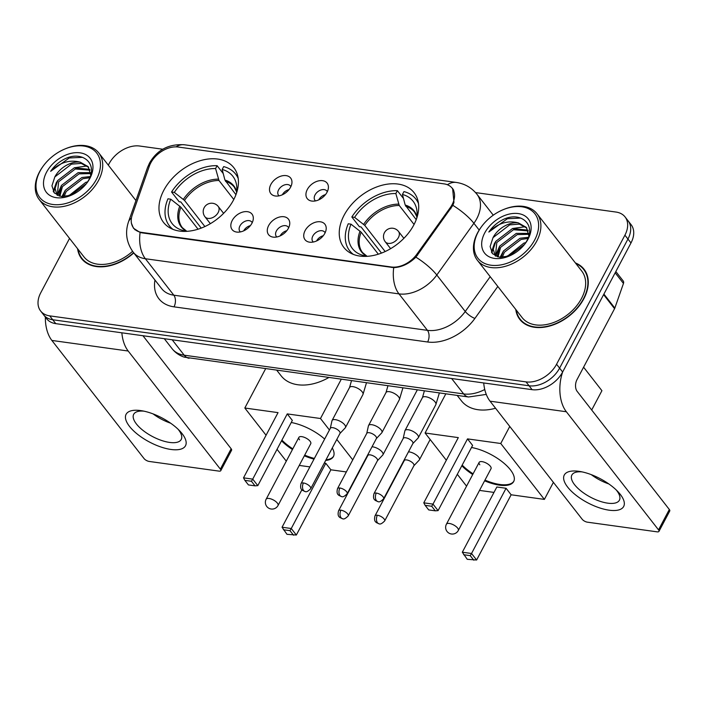 <?xml version="1.0" encoding="UTF-8"?>
<svg xmlns="http://www.w3.org/2000/svg" width="705" height="705" viewBox="0 0 705 705"><rect width="100%" height="100%" fill="white"/><g stroke="black" fill="none" stroke-linecap="round" stroke-linejoin="round"><path stroke-width="1.06" d="M344.102 215.237A44.538 30.262 -38 0 0 343.864 247.464A44.538 30.262 -38 0 0 378.717 254.064A44.538 30.262 -38 0 0 413.844 224.904A44.538 30.262 -38 0 0 414.082 192.668A44.538 30.262 -38 0 0 379.228 186.076A44.538 30.262 -38 0 0 344.102 215.237M163.833 190.244A44.538 30.262 -38 0 0 163.595 222.48A44.538 30.262 -38 0 0 198.449 229.072A44.538 30.262 -38 0 0 233.575 199.912A44.538 30.262 -38 0 0 233.813 167.684A44.538 30.262 -38 0 0 198.96 161.084A44.538 30.262 -38 0 0 163.833 190.244M251.941 223.238A12.602 8.566 142 0 1 236.739 232.077A12.602 8.566 142 0 1 232.201 220.506A12.602 8.566 142 0 1 245.402 211.615A12.602 8.566 142 0 1 253.262 219.176A12.602 8.566 142 0 1 251.941 223.238M252.214 222.701A7.561 5.138 -38 0 0 251.826 222.084A7.561 5.138 -38 0 0 245.904 220.965A7.561 5.138 -38 0 0 239.947 225.917A7.561 5.138 -38 0 0 239.903 231.39A7.561 5.138 -38 0 0 240.405 231.91M288.389 228.297A12.602 8.566 142 0 1 273.188 237.127A12.602 8.566 142 0 1 268.649 225.556A12.602 8.566 142 0 1 281.85 216.664A12.602 8.566 142 0 1 289.711 224.234A12.602 8.566 142 0 1 288.389 228.297M288.662 227.75A7.561 5.138 -38 0 0 288.274 227.133A7.561 5.138 -38 0 0 282.352 226.014A7.561 5.138 -38 0 0 276.395 230.967A7.561 5.138 -38 0 0 276.351 236.439A7.561 5.138 -38 0 0 276.853 236.968M324.838 233.346A12.602 8.566 142 0 1 309.636 242.176A12.602 8.566 142 0 1 305.098 230.614A12.602 8.566 142 0 1 318.299 221.722A12.602 8.566 142 0 1 326.159 229.284A12.602 8.566 142 0 1 324.838 233.346M325.111 232.8A7.561 5.138 -38 0 0 324.723 232.183A7.561 5.138 -38 0 0 318.801 231.064A7.561 5.138 -38 0 0 312.844 236.016A7.561 5.138 -38 0 0 312.8 241.489A7.561 5.138 -38 0 0 313.302 242.018M290.592 187.178A12.602 8.566 142 0 1 275.391 196.008A12.602 8.566 142 0 1 270.861 184.446A12.602 8.566 142 0 1 284.062 175.554A12.602 8.566 142 0 1 291.914 183.115A12.602 8.566 142 0 1 290.592 187.178M290.865 186.64A7.561 5.138 -38 0 0 290.478 186.023A7.561 5.138 -38 0 0 284.564 184.904A7.561 5.138 -38 0 0 278.598 189.856A7.561 5.138 -38 0 0 278.554 195.329A7.561 5.138 -38 0 0 279.065 195.849M327.041 192.236A12.602 8.566 142 0 1 311.839 201.066A12.602 8.566 142 0 1 307.31 189.495A12.602 8.566 142 0 1 320.511 180.603A12.602 8.566 142 0 1 328.363 188.165A12.602 8.566 142 0 1 327.041 192.236M327.314 191.69A7.561 5.138 -38 0 0 326.926 191.073A7.561 5.138 -38 0 0 321.013 189.953A7.561 5.138 -38 0 0 315.047 194.906A7.561 5.138 -38 0 0 315.003 200.379A7.561 5.138 -38 0 0 315.514 200.899M243.701 230.835A7.561 5.138 142 0 1 243.736 230.773A7.561 5.138 142 0 1 250.363 225.635M280.149 235.884A7.561 5.138 142 0 1 280.185 235.831A7.561 5.138 142 0 1 286.812 230.694M316.598 240.943A7.561 5.138 142 0 1 316.633 240.881A7.561 5.138 142 0 1 323.26 235.743M282.361 194.774A7.561 5.138 142 0 1 282.388 194.712A7.561 5.138 142 0 1 289.024 189.575M318.81 199.823A7.561 5.138 142 0 1 318.836 199.762A7.561 5.138 142 0 1 325.472 194.624M149.345 166.133A22.692 15.413 142 0 1 150.764 162.917A22.692 15.413 142 0 1 178.242 147.037L444.035 183.873A22.692 15.413 142 0 1 452.213 188.261A22.692 15.413 142 0 1 450.134 207.825L416.831 254.258A22.692 15.413 142 0 1 391.31 266.992L141.758 232.403A22.692 15.413 142 0 1 133.58 228.015A22.692 15.413 142 0 1 132.284 214.813L149.345 166.133M77.585 248.715A40.758 27.689 -38 0 0 81.621 258.664A40.758 27.689 -38 0 0 133.791 252.919M82.547 259.167A40.758 27.689 -38 0 0 83.269 260.506M515.76 309.451A40.758 27.689 -38 0 0 519.797 319.4A40.758 27.689 -38 0 0 551.689 325.437A40.758 27.689 -38 0 0 583.837 298.753A40.758 27.689 -38 0 0 584.057 269.248A40.758 27.689 -38 0 0 575.377 262.921M520.722 319.903A40.758 27.689 -38 0 0 521.436 321.242M452.592 188.367L453.967 202.37L452.857 205.349L415.888 257.166C409.05 263.776 401.665 267.265 393.734 267.627L141.802 232.835L140.11 232.474L133.457 228.226L131.333 223.018M69.539 238.405L40.758 292.751A25.213 17.131 -38 0 0 40.626 310.993L46.697 318.775A25.213 17.131 -38 0 0 55.774 323.648L532.108 389.671A25.213 17.131 -38 0 0 562.634 372.02L630.984 242.943L627.943 239.057A25.213 17.131 -38 0 0 628.085 220.806A25.213 17.131 -38 0 1 627.943 239.057L559.603 368.133L627.943 239.057L624.912 235.17A25.213 17.131 -38 0 0 625.053 216.92A25.213 17.131 -38 0 0 615.967 212.046L475.54 192.588M532.108 389.671L529.076 385.776A25.213 17.131 -38 0 0 559.603 368.133A25.213 17.131 -38 0 1 529.076 385.776L52.743 319.753L529.076 385.776L526.045 381.89A25.213 17.131 -38 0 0 556.571 364.247L624.912 235.17M43.657 314.888A25.213 17.131 -38 0 0 52.743 319.753A25.213 17.131 -38 0 1 43.657 314.888M162.802 149.24L139.634 146.023A25.213 17.131 -38 0 0 109.108 163.675L108.314 165.164M40.626 310.993A25.213 17.131 -38 0 0 49.711 315.866L526.045 381.89M585.441 271.293A40.758 27.689 -38 0 0 584.322 270.271M630.984 242.943A25.213 17.131 -38 0 0 631.116 224.701L625.053 216.92M170.971 449.464A33.611 13.58 27.9 0 1 129.482 426.366A33.611 13.58 27.9 0 1 140.63 410.574A33.611 13.58 27.9 0 1 141.52 410.707A33.611 13.58 27.9 0 1 179.801 430.975A33.611 13.58 27.9 0 1 170.971 449.464M143.961 411.165A26.887 10.857 -152.1 0 0 133.703 414.293A26.887 10.857 -152.1 0 0 143.159 430.535A26.887 10.857 -152.1 0 0 169.605 442.432A26.887 10.857 -152.1 0 0 181.229 439.462A26.887 10.857 -152.1 0 0 178.048 429.213M170.654 423.203A26.887 10.857 27.9 0 1 153.091 413.906M45.358 317.056A33.611 20.586 97.9 0 0 51.87 340.445L144.04 458.558A4.204 1.701 -152.1 0 0 149.231 461.449L218.973 471.116A4.204 1.701 -152.1 0 0 220.788 470.649A4.204 1.701 -152.1 0 0 220.365 469.142L231.152 448.759L142.948 335.73M121.85 332.804A33.611 20.586 97.9 0 0 128.187 351.019L220.365 469.142M231.152 448.759A4.204 1.701 27.9 0 1 231.575 450.266L220.788 470.649M96.523 179.185A36.131 24.552 -38 0 0 95.105 151.249A36.131 24.552 -38 0 0 65.001 148.949A36.131 24.552 -38 0 0 43.49 165.728A36.131 24.552 -38 0 0 39.938 171.341A36.131 24.552 -38 0 0 52.769 204.476A36.131 24.552 -38 0 0 96.523 179.185M43.49 165.728L43.102 166.257A37.814 25.688 -38 0 0 39.383 172.135A37.814 25.688 -38 0 0 39.18 199.497A37.814 25.688 -38 0 0 68.773 205.102A37.814 25.688 -38 0 0 98.594 180.339A37.814 25.688 -38 0 0 98.806 152.967A37.814 25.688 -38 0 0 65.609 148.693L65.001 148.949M68.552 196.034L85.71 182.366L87.649 181.864M62.851 196.633L65.265 190.262L81.912 177.501L90.196 176.576M64.049 196.642L66.217 191.478L82.864 178.718L89.764 177.713M59.053 195.972L61.476 185.406L78.123 172.646L90.584 172.663M59.863 196.201L62.428 186.613L79.066 173.862L90.663 173.58M56.973 194.977L55.087 188.455L57.687 180.542L74.325 167.781L89.755 169.403M57.272 195.232L58.63 181.758L75.276 168.997L90.028 170.161M70.553 195.47L86.38 183.661M86.9 183L88.61 180.198C98.101 163.816 82.714 150.306 65.107 158.74C59.088 161.727 54.276 165.913 50.663 171.306C59.758 162.432 69.628 159.392 80.282 162.194A21.009 14.276 -38 0 0 54.84 176.893L71.478 164.133L81.225 163.41L88.654 167.323M80.282 162.194L88.195 166.697L90.681 174.999M46.521 172.249A27.733 18.841 -38 0 0 47.508 193.593A27.733 18.841 -38 0 0 70.35 195.611A27.733 18.841 -38 0 0 87.455 182.26A27.733 18.841 -38 0 0 89.94 178.268A27.733 18.841 -38 0 0 80.106 152.844A27.733 18.841 -38 0 0 46.521 172.249M54.84 176.893L51.941 185.812L54.364 192.994L61.3 196.483L70.817 195.373M78.07 249.341A40.335 27.407 -38 0 0 81.956 258.409A40.335 27.407 -38 0 0 133.606 252.69M39.18 199.497L83.939 256.858A37.814 25.688 -38 0 0 132.566 251.324M50.663 171.306L69.257 157.973L82.617 157.338M53.712 192.165L55.483 185.82M57.731 195.461L59.282 190.676M62.622 196.625L63.071 195.541M53.245 191.434L56.259 182.78L57.66 180.577M74.413 167.755L87.191 165.966M57.211 195.126L61.45 185.441M61.934 196.563L65.248 190.306M68.429 196.069L69.037 195.162M198.061 229.195L180.903 207.208L170.742 199.189A38.484 26.147 -38 0 0 182.075 230.2A38.484 26.147 -38 0 0 182.833 230.412L182.331 231.346M201.207 228.103L180.806 201.956L179.149 201.727L171.562 192.007A42.018 28.544 -38 0 1 217.105 165.684L223.221 173.536M224.04 176.638L224.349 177.845M238.219 178.515A42.018 28.544 -38 0 0 235.62 174.091A42.018 28.544 -38 0 0 223.679 166.6L222.163 169.464L224.93 180.057L235.946 194.703M170.742 199.189L167.966 198.801A42.018 28.544 -38 0 0 169.367 225.794A42.018 28.544 -38 0 0 173.033 229.389M236.413 193.417A38.484 26.147 -38 0 0 236.81 187.486A38.484 26.147 -38 0 0 222.163 169.464M182.833 230.412L185.988 231.381M276.915 370.433L281.11 375.8A46.222 31.399 -38 0 0 328.671 377.607M217.105 165.684L215.58 168.557A38.484 26.147 -38 0 0 174.338 192.394L171.562 192.007M233.796 199.48L218.982 180.489L215.58 168.557M174.338 192.394L184.507 200.414L204.891 226.552M291.236 422.506A32.774 13.236 27.9 0 1 324.644 439.048M332.275 447.975A32.774 13.236 27.9 0 1 333.421 456.549A32.774 13.236 27.9 0 1 325.684 460.427M346.349 471.945L330.874 469.803L296.347 535.024L286.97 534.311L282.053 527.234L301.872 489.808M309.892 466.895L299.255 465.423M330.874 469.803L325.798 463.291L291.262 528.512L296.347 535.024M314.007 459.122A32.774 13.236 27.9 0 1 304.34 455.809M292.46 449.517A32.774 13.236 27.9 0 1 281.551 440.792M324.274 463.079L325.798 463.291M352.747 459.854L336.805 439.426M329.438 429.988L320.484 418.506L287.252 413.906L292.337 420.418L257.81 485.639L252.725 479.127L287.252 413.906M243.516 477.849L244.864 480.361L251.447 481.268L252.725 479.127L243.516 477.849L278.043 412.628L244.82 408.019L266.067 435.249M277.039 449.314L286.292 461.167M341.22 379.343L320.484 418.506M244.82 408.019L265.556 368.856M293.553 535.227L289.984 530.654L283.41 529.746M282.053 527.234L291.262 528.512L289.984 530.654M251.447 481.268L255.016 485.842L257.81 485.639M244.864 480.361L248.433 484.925L255.016 485.842M298.876 437.391L266.146 499.211A6.724 2.714 27.9 0 1 269.054 498.47A6.724 2.714 27.9 0 1 277.347 503.088A6.724 2.714 27.9 0 1 278.026 505.503L310.764 443.683A6.724 2.714 -152.1 0 0 310.085 441.268A6.724 2.714 -152.1 0 0 303.873 437.17A6.724 2.714 -152.1 0 0 298.876 437.391A6.724 2.714 -152.1 0 0 299.555 439.805M333.588 456.205A32.774 13.236 27.9 0 1 326.045 459.748M314.368 458.444A32.774 13.236 27.9 0 1 304.701 455.13M292.813 448.838A32.774 13.236 27.9 0 1 281.912 440.114M378.329 254.188L361.171 232.201L351.011 224.172A38.484 26.147 -38 0 0 362.344 255.184A38.484 26.147 -38 0 0 363.101 255.404L362.608 256.338M381.476 253.086L361.075 226.948L359.418 226.719L351.83 216.99A42.018 28.544 -38 0 1 397.373 190.676L403.498 198.519M404.309 201.63L404.617 202.828M418.488 203.498A42.018 28.544 -38 0 0 415.888 199.083A42.018 28.544 -38 0 0 403.947 191.584L402.432 194.457L405.199 205.04L416.214 219.696M351.011 224.172L348.235 223.785A42.018 28.544 -38 0 0 349.645 250.777A42.018 28.544 -38 0 0 353.302 254.373M416.681 218.4A38.484 26.147 -38 0 0 417.078 212.469A38.484 26.147 -38 0 0 402.432 194.457M363.101 255.404L366.256 256.364M457.184 395.417L461.378 400.784A46.222 31.399 -38 0 0 495.553 408.23M397.373 190.676L395.849 193.54A38.484 26.147 -38 0 0 354.615 217.378L351.83 216.99M414.064 224.463L399.25 205.481L395.849 193.54M354.615 217.378L364.776 225.406L385.159 251.535M471.504 447.49A32.774 13.236 27.9 0 1 502.868 462.313A32.774 13.236 27.9 0 1 513.689 481.541A32.774 13.236 27.9 0 1 499.528 485.163A32.774 13.236 27.9 0 1 484.608 480.801M553.39 482.361L544.375 499.396L511.143 494.787L476.615 560.008L467.239 559.303L462.321 552.218L496.849 486.996L506.067 488.274L471.53 553.495L476.615 560.008M493.985 492.416L479.523 490.407M583.59 367.199L601.92 390.693L591.698 410.01M511.143 494.787L506.067 488.274M472.729 474.509A32.774 13.236 27.9 0 1 461.819 465.776M544.375 499.396L500.753 443.498L467.521 438.889L472.606 445.401L438.078 510.623L432.993 504.11L467.521 438.889M423.784 502.832L425.141 505.344L431.716 506.26L432.993 504.11L423.784 502.832L458.312 437.611L425.089 433.011L446.336 460.233M457.307 474.298L466.56 486.15M509.768 426.454L500.753 443.498M425.089 433.011L445.824 393.839M473.822 560.211L470.253 555.646L463.678 554.729M462.321 552.218L471.53 553.495L470.253 555.646M431.716 506.26L435.285 510.825L438.078 510.623M425.141 505.344L428.702 509.918L435.285 510.825M479.144 462.374L446.415 524.203A6.724 2.714 27.9 0 1 449.323 523.454A6.724 2.714 27.9 0 1 457.624 528.071A6.724 2.714 27.9 0 1 458.294 530.495L491.033 468.666A6.724 2.714 -152.1 0 0 490.354 466.252A6.724 2.714 -152.1 0 0 484.141 462.154A6.724 2.714 -152.1 0 0 479.144 462.374A6.724 2.714 -152.1 0 0 479.823 464.798M513.857 481.189A32.774 13.236 27.9 0 1 484.97 480.114M473.09 473.83A32.774 13.236 27.9 0 1 462.18 465.097M377.439 460.7L382.753 455.06A7.561 3.058 -152.1 0 0 382.956 454.778A7.561 3.058 -152.1 0 0 382.189 452.064A7.561 3.058 -152.1 0 0 372.857 446.864A7.561 3.058 -152.1 0 0 372.02 446.794M377.36 460.788A5.464 2.203 -152.1 0 0 377.501 460.594A5.464 2.203 -152.1 0 0 376.946 458.629A5.464 2.203 -152.1 0 0 370.204 454.875A5.464 2.203 -152.1 0 0 367.843 455.483L338.567 510.781C337.043 516.827 339.951 517.117 339.933 517.558L342.639 518.748A5.464 3.349 97.9 0 1 341.053 517.752A5.464 3.349 -82.1 0 1 340.929 510.173A5.464 2.203 -152.1 0 0 338.567 510.781M413.888 465.749L419.202 460.109A7.561 3.058 -152.1 0 0 419.404 459.836A7.561 3.058 -152.1 0 0 418.638 457.113A7.561 3.058 -152.1 0 0 409.305 451.923A7.561 3.058 -152.1 0 0 408.468 451.843M413.809 465.846A5.464 2.203 -152.1 0 0 413.95 465.644A5.464 2.203 -152.1 0 0 413.394 463.678A5.464 2.203 -152.1 0 0 406.653 459.924A5.464 2.203 -152.1 0 0 404.291 460.532L375.016 515.831C373.491 521.876 376.399 522.167 376.382 522.616L379.087 523.797A5.464 3.349 97.9 0 1 377.501 522.802A5.464 3.349 -82.1 0 1 377.378 515.232A5.464 2.203 -152.1 0 0 375.016 515.831M339.951 433.478L345.265 427.838A7.561 3.058 -152.1 0 0 345.459 427.565A7.561 3.058 -152.1 0 0 344.701 424.842A7.561 3.058 -152.1 0 0 335.36 419.651A7.561 3.058 -152.1 0 0 332.09 420.488A7.561 3.058 -152.1 0 0 331.976 420.806L330.293 428.367M339.863 433.575A5.464 2.203 -152.1 0 0 340.004 433.372A5.464 2.203 -152.1 0 0 339.457 431.407A5.464 2.203 -152.1 0 0 332.716 427.662A5.464 2.203 -152.1 0 0 330.354 428.261L301.07 483.56C299.546 489.605 302.454 489.896 302.436 490.345L305.15 491.526A5.464 3.349 97.9 0 1 303.564 490.53A5.464 3.349 -82.1 0 1 303.432 482.96A5.464 2.203 -152.1 0 0 301.07 483.56M376.399 438.536L381.713 432.888A7.561 3.058 -152.1 0 0 381.907 432.614A7.561 3.058 -152.1 0 0 381.149 429.9A7.561 3.058 -152.1 0 0 371.808 424.701A7.561 3.058 -152.1 0 0 368.539 425.538A7.561 3.058 -152.1 0 0 368.424 425.855L366.741 433.425M376.311 438.625A5.464 2.203 -152.1 0 0 376.452 438.422A5.464 2.203 -152.1 0 0 375.906 436.465A5.464 2.203 -152.1 0 0 369.164 432.711A5.464 2.203 -152.1 0 0 366.803 433.311L337.519 488.618C335.994 494.654 338.902 494.945 338.885 495.395L341.599 496.576A5.464 3.349 97.9 0 1 340.013 495.589A5.464 3.349 -82.1 0 1 339.88 488.01A5.464 2.203 -152.1 0 0 337.519 488.618M412.848 443.586L418.162 437.946A7.561 3.058 -152.1 0 0 418.356 437.664A7.561 3.058 -152.1 0 0 417.598 434.95A7.561 3.058 -152.1 0 0 408.257 429.75A7.561 3.058 -152.1 0 0 404.987 430.588A7.561 3.058 -152.1 0 0 404.873 430.905L403.189 438.475M412.76 443.674A5.464 2.203 -152.1 0 0 412.901 443.48A5.464 2.203 -152.1 0 0 412.355 441.515A5.464 2.203 -152.1 0 0 405.613 437.761A5.464 2.203 -152.1 0 0 403.251 438.369L373.967 493.667C372.443 499.704 375.351 499.995 375.333 500.444L378.047 501.634A5.464 3.349 97.9 0 1 376.461 500.638A5.464 3.349 -82.1 0 1 376.329 493.059A5.464 2.203 -152.1 0 0 373.967 493.667M609.146 510.191A33.611 13.58 27.9 0 1 567.657 487.102A33.611 13.58 27.9 0 1 578.805 471.31A33.611 13.58 27.9 0 1 579.695 471.442A33.611 13.58 27.9 0 1 617.977 491.711A33.611 13.58 27.9 0 1 609.146 510.191M582.136 471.901A26.887 10.857 -152.1 0 0 571.87 475.029A26.887 10.857 -152.1 0 0 581.334 491.27A26.887 10.857 -152.1 0 0 607.772 503.167A26.887 10.857 -152.1 0 0 619.404 500.197A26.887 10.857 -152.1 0 0 616.223 489.949M608.829 483.938A26.887 10.857 27.9 0 1 591.266 474.641M483.709 382.956A33.611 20.586 97.9 0 0 490.046 401.18L582.215 519.294A4.204 1.701 -152.1 0 0 587.406 522.176L657.139 531.843A4.204 1.701 -152.1 0 0 658.955 531.385A4.204 1.701 -152.1 0 0 658.532 529.869L669.327 509.495L577.157 391.372A8.407 5.146 -82.1 0 1 576.954 379.722L614.566 308.684L603.612 294.637M556.571 364.247L562.634 372.02A33.611 20.586 97.9 0 0 566.362 411.755L658.532 529.869M669.327 509.495A4.204 1.701 27.9 0 1 669.75 511.002L658.955 531.385M615.844 271.54L623.229 280.995A4.204 2.855 142 0 1 623.467 283.445L614.83 308.085A4.204 2.855 142 0 1 614.566 308.684M534.698 239.92A36.131 24.552 -38 0 0 533.28 211.985A36.131 24.552 -38 0 0 503.176 209.685A36.131 24.552 -38 0 0 481.665 226.464A36.131 24.552 -38 0 0 478.113 232.077A36.131 24.552 -38 0 0 490.936 265.212A36.131 24.552 -38 0 0 534.698 239.92M481.665 226.464L481.277 226.992A37.814 25.688 -38 0 0 477.558 232.862A37.814 25.688 -38 0 0 477.355 260.233A37.814 25.688 -38 0 0 506.948 265.829A37.814 25.688 -38 0 0 536.769 241.075A37.814 25.688 -38 0 0 536.972 213.703A37.814 25.688 -38 0 0 503.784 209.429L503.176 209.685M477.355 260.233L522.114 317.585A37.814 25.688 -38 0 0 551.707 323.19A37.814 25.688 -38 0 0 581.528 298.426A37.814 25.688 -38 0 0 581.74 271.064L536.972 213.703M516.245 310.068A40.335 27.407 -38 0 0 520.123 319.136A40.335 27.407 -38 0 0 551.698 325.111A40.335 27.407 -38 0 0 583.502 298.7A40.335 27.407 -38 0 0 583.722 269.513A40.335 27.407 -38 0 0 575.87 263.547M506.728 256.77L523.877 243.102L525.815 242.599M501.017 257.369L503.44 250.998L520.087 238.237L528.371 237.312M502.224 257.378L504.392 252.214L521.039 239.453L527.939 238.449M497.219 256.708L499.651 246.133L516.298 233.381L528.759 233.399M498.038 256.937L500.594 247.349L517.241 234.589L528.838 234.316M495.139 255.712L493.262 249.191L495.853 241.277L512.5 228.517L527.93 230.138M495.439 255.968L496.805 242.494L513.452 229.733L528.204 230.896M508.719 256.197L524.555 244.397M525.075 243.736L526.776 240.934C536.267 224.543 520.889 211.033 503.273 219.475C497.263 222.463 492.451 226.649 488.838 232.033C497.933 223.168 507.803 220.127 518.448 222.921A21.009 14.276 -38 0 0 493.015 237.629L509.653 224.869L519.4 224.137L526.82 228.059M518.448 222.921L526.371 227.433L528.856 235.734M484.696 232.985A27.733 18.841 -38 0 0 485.683 254.329A27.733 18.841 -38 0 0 508.516 256.338A27.733 18.841 -38 0 0 525.63 242.996A27.733 18.841 -38 0 0 528.115 239.004A27.733 18.841 -38 0 0 518.281 213.58A27.733 18.841 -38 0 0 484.696 232.985M493.015 237.629L490.116 246.547L492.539 253.73L499.466 257.219L508.992 256.109M488.838 232.033L507.424 218.709L520.784 218.074M491.878 252.901L493.659 246.556M495.906 256.197L497.457 251.412M500.788 257.351L501.246 256.276M491.42 252.17L494.425 243.516L495.835 241.313M512.579 228.49L525.357 226.702M495.386 255.862L499.625 246.177M500.109 257.299L503.423 251.033M506.604 256.796L507.212 255.897M141.758 232.403L142.128 232.879M391.31 266.992L391.689 267.468M416.831 254.258L417.571 255.201M450.134 207.825L450.874 208.777M447.402 184.745A29.407 18.013 -82.1 0 1 456.32 182.445L184.604 144.789C168.847 143.714 157.144 149.812 149.486 163.102L147.46 167.728A29.407 14.831 19.3 0 1 150.244 163.948M456.32 182.445C464.701 183.688 471.583 187.636 476.985 194.298A33.611 22.842 142 0 1 476.8 218.629A33.611 22.842 142 0 1 473.901 223.291L436.8 275.029A33.611 22.842 142 0 1 398.986 293.888L145.371 258.735A29.407 18.013 -82.1 0 1 140.11 232.474M393.734 267.627A29.407 18.013 97.9 0 0 398.986 293.888L427.442 330.345A33.611 22.842 -38 0 0 465.247 311.478L490.195 276.695M415.888 257.166A29.407 8.575 35.6 0 1 436.8 275.029L465.247 311.478A8.407 2.45 -144.4 0 0 474.897 318.422A42.018 28.544 142 0 1 427.635 341.995L174.012 306.842A42.018 28.544 142 0 1 154.959 280.052M147.46 167.728L128.451 221.978A29.407 14.831 19.3 0 1 131.456 218.03M174.012 306.842A8.407 5.146 -82.1 0 0 173.818 295.192L145.371 258.735A33.611 22.842 142 0 1 133.254 252.24L161.709 288.697A33.611 22.842 -38 0 0 173.818 295.192L427.442 330.345A8.407 5.146 -82.1 0 1 427.635 341.995M452.857 205.349A29.407 8.575 35.6 0 1 473.901 223.291L479.18 230.059M184.604 144.789A29.407 18.013 97.9 0 0 176.012 146.869M497.818 286.459L474.897 318.422M49.711 315.866L55.774 323.648M486.274 394.403L468.543 396.994L184.278 357.153C179.343 355.531 175.289 352.712 172.099 348.702A33.611 22.842 -38 0 0 184.208 355.197L172.179 339.784M189.099 358.255A16.805 10.293 -82.1 0 1 184.208 355.197L463.661 393.928L451.623 378.514M468.543 396.994A16.805 10.293 -82.1 0 1 463.661 393.928A33.611 22.842 -38 0 0 484.749 389.504M128.187 351.019L51.87 340.445M180.903 207.208A32.941 22.384 -38 0 0 182.313 227.627L186.825 231.337M236.651 191.795A33.338 22.648 -38 0 0 224.93 180.057M179.793 206.142A33.338 22.648 -38 0 0 186.772 231.337M236.633 191.91L234.254 187.098A32.941 22.384 -38 0 0 225.556 181.405M218.347 179.141A33.338 22.648 -38 0 0 183.388 199.348M218.982 180.489A32.941 22.384 -38 0 0 184.507 200.414M204.97 216.779A8.407 8.407 0 0 1 212.751 203.287A8.407 8.407 0 0 1 218.224 206.442A8.407 5.711 142 0 1 218.18 212.522A8.407 5.711 142 0 1 208.001 218.4A8.407 5.711 142 0 1 204.97 216.779L210.363 223.679M361.171 232.201A32.941 22.384 -38 0 0 362.582 252.61L367.102 256.32M416.919 216.779A33.338 22.648 -38 0 0 405.199 205.04M360.061 231.125A33.338 22.648 -38 0 0 367.041 256.329M416.911 216.893L414.522 212.082A32.941 22.384 -38 0 0 405.824 206.389M398.616 204.133A33.338 22.648 -38 0 0 363.657 224.331M399.25 205.481A32.941 22.384 -38 0 0 364.776 225.406M385.247 241.762A8.407 8.407 0 0 1 393.02 228.27A8.407 8.407 0 0 1 398.492 231.425A8.407 5.711 142 0 1 398.448 237.506A8.407 5.711 142 0 1 388.27 243.384A8.407 5.711 142 0 1 385.247 241.762L390.632 248.662M377.501 460.594L348.217 515.893A5.464 2.203 -152.1 0 0 346.296 512.597A5.464 2.203 -152.1 0 0 340.929 510.173M413.95 465.644L384.666 520.942A5.464 2.203 -152.1 0 0 382.744 517.646A5.464 2.203 -152.1 0 0 377.378 515.232M345.459 427.565L362.943 394.544A7.561 3.058 -152.1 0 0 360.281 389.98A7.561 3.058 -152.1 0 0 352.844 386.631A7.561 3.058 -152.1 0 0 352.482 386.587A7.561 3.058 -152.1 0 0 349.574 387.468L351.478 380.762M340.004 433.372L310.729 488.671A5.464 2.203 -152.1 0 0 308.808 485.375A5.464 2.203 -152.1 0 0 303.432 482.96M381.907 432.614L399.391 399.594A7.561 3.058 -152.1 0 0 396.73 395.029A7.561 3.058 -152.1 0 0 389.292 391.68A7.561 3.058 -152.1 0 0 388.931 391.636A7.561 3.058 -152.1 0 0 386.023 392.518L387.926 385.82M376.452 438.422L347.177 493.729A5.464 2.203 -152.1 0 0 345.256 490.424A5.464 2.203 -152.1 0 0 339.88 488.01M418.356 437.664L435.84 404.652A7.561 3.058 -152.1 0 0 433.178 400.079A7.561 3.058 -152.1 0 0 425.741 396.739A7.561 3.058 -152.1 0 0 425.379 396.695A7.561 3.058 -152.1 0 0 422.471 397.567L424.375 390.87M412.901 443.48L383.626 498.779A5.464 2.203 -152.1 0 0 381.705 495.483A5.464 2.203 -152.1 0 0 376.329 493.059M566.362 411.755L490.046 401.18M603.903 294.082L614.83 308.085M623.467 283.445L615.165 272.809M133.58 228.015L134.999 229.83M452.213 188.261L453.729 190.209M128.451 221.978C124.882 232.738 126.486 242.828 133.254 252.24M476.985 194.298L493.271 215.175M172.099 348.702L164.283 338.682M135.95 200.572L98.806 152.967M84.389 261.529L81.956 258.409M237.999 177.14L235.62 174.091M171.756 228.843L169.367 225.794M266.146 499.211A6.724 6.724 0 0 0 271.161 509.019A6.724 6.724 0 0 0 278.026 505.503M218.224 206.442L223.608 213.342M418.268 202.132L415.888 199.083M352.024 253.826L349.645 250.777M446.415 524.203A6.724 6.724 0 0 0 451.438 534.002A6.724 6.724 0 0 0 458.294 530.495M398.492 231.425L403.877 238.325M417.307 389.891L382.956 454.778M367.79 455.589L368.089 454.223M348.217 515.893C345.644 518.51 343.784 519.462 342.639 518.748M430.165 439.506L419.404 459.836M404.238 460.638L404.538 459.272M384.666 520.942C382.092 523.559 380.233 524.511 379.087 523.797M362.943 394.544L366.468 382.841M349.574 387.468L332.09 420.488M310.729 488.671C308.156 491.297 306.296 492.249 305.15 491.526M399.391 399.594L402.916 387.891M386.023 392.518L368.539 425.538M347.177 493.729C344.604 496.346 342.745 497.298 341.599 496.576M435.84 404.652L439.365 392.949M422.471 397.567L404.987 430.588M383.626 498.779C381.052 501.396 379.193 502.348 378.047 501.634M586.163 272.641L583.722 269.513M522.564 322.264L520.123 319.136"/></g></svg>

